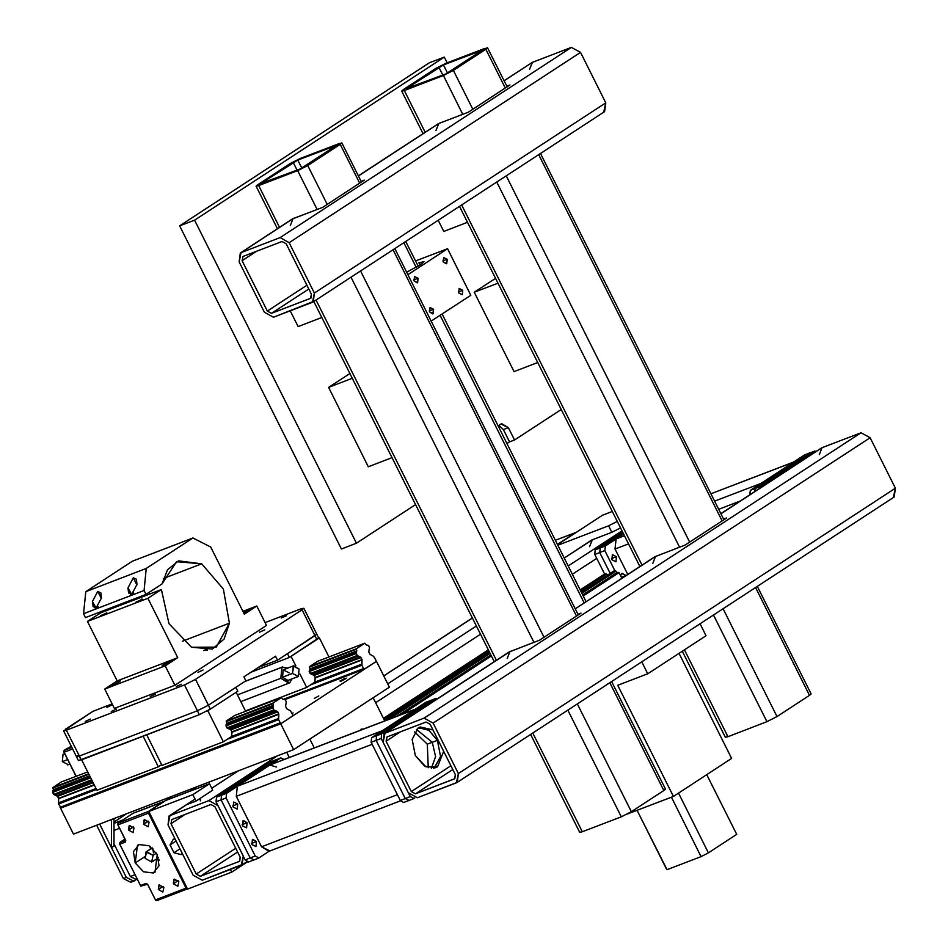 <?xml version="1.0" encoding="UTF-8"?>
<svg xmlns="http://www.w3.org/2000/svg" width="948" height="948" viewBox="0 0 948 948"><rect width="100%" height="100%" fill="white"/><g stroke="black" fill="none" stroke-linecap="round" stroke-linejoin="round"><path stroke-width="1.42" d="M462.695 290.278L458.334 291.948L462.695 290.278L459.14 288.476L462.695 290.278L462.245 294.686L462.695 290.278M169.917 815.612L208.939 800.645L218.004 805.646L243.245 856.044L241.302 865.263L202.279 880.23L193.214 875.229L167.974 824.831L169.917 815.612L169.1 816.027L167.974 824.831L193.214 875.229L202.279 880.23L242.818 864.268L241.302 865.263L242.107 864.849L243.245 856.044L218.004 805.646L208.939 800.645L169.917 815.612L186.566 804.734L169.917 815.612M170.972 823.682L196.212 874.08L200.336 876.355L239.358 861.388L240.247 857.193L215.006 806.795L210.883 804.52L171.861 819.487L170.972 823.682L171.861 819.487L210.883 804.52L215.006 806.795L240.247 857.193L239.726 861.199L200.336 876.355L196.212 874.08L170.972 823.682L185.263 814.344L170.972 823.682M564.25 557.981L591.516 540.17L611.839 532.278L608.604 525.808L617.266 521.436L608.604 525.808L557.874 545.266L608.604 525.808L611.839 532.278L592.334 539.756L564.285 558.064L592.334 539.756L589.549 546.664M472.377 618.084L383.774 675.948L472.377 618.084M238.552 770.783L211.748 788.286L238.552 770.783M622.006 530.892L568.255 565.992L622.006 530.892M476.346 626.012L387.744 683.875L476.346 626.012M277.574 755.817L208.939 800.645L277.574 755.817M596.719 558.325L572.379 574.215L596.719 558.325M480.47 634.248L375.633 702.705L480.47 634.248M235.768 848.247L196.212 874.08L235.768 848.247M237.64 851.991L200.336 876.355L237.64 851.991M612.29 511.493L602.43 515.274L612.29 511.493M557.543 544.59L602.43 515.274L557.543 544.59M611.839 532.278L620.502 527.894L611.839 532.278M196.07 801.096L186.566 804.734L196.07 801.096L192.835 794.637L196.07 801.096L212.719 790.217L209.484 783.759L165.45 800.645L148.8 811.512L192.835 794.637L209.484 783.759L212.719 790.217L196.07 801.096M187.633 889.058L148.8 811.512L187.633 889.058L231.668 872.172L187.633 889.058M230.317 869.482L231.668 872.172L230.317 869.482M181.115 854.586L182.04 852.916L181.115 854.586L173.97 852.702L181.115 854.586M170.083 844.952L173.97 852.702L179.966 848.78L173.97 852.702L170.083 844.952L173.342 839.075L170.083 844.952L176.091 841.03L170.083 844.952M175.38 839.62L173.342 839.075L175.38 839.62M200.431 800.776L200.229 798.37M185.749 805.148L186.566 804.734M247.298 861.957L231.668 872.172L247.298 861.957M192.835 794.637L148.8 811.512L165.45 800.645L209.484 783.759L192.835 794.637M575.626 532.515L557.436 544.389L575.969 532.563L555.386 540.277L575.626 532.515M606.542 574.05L603.106 574.926L580.212 589.869L603.106 574.926L605.654 573.943L580.472 590.391L606.542 574.05L580.733 590.912L606.542 574.05L607.644 574.666L606.542 574.05M614.671 570.483L581.397 592.216L614.671 570.483L615.927 571.182L614.671 570.483M617.16 572.438L615.927 571.182L581.965 593.365L615.927 571.182L617.16 572.438L582.747 594.917L617.16 572.438L618.57 572.509L617.16 572.438M618.997 572.604L583.257 595.948L618.997 572.604L621.876 578.339L618.997 572.604M488.303 649.89L383.466 718.359L488.303 649.89M488.564 650.411L383.727 718.868L488.564 650.411M488.824 650.932L383.987 719.402L488.824 650.932M489.322 651.928L384.485 720.397L489.322 651.928M489.476 652.248L384.639 720.705L489.476 652.248M490.057 653.385L389.367 719.141L490.057 653.385M490.827 654.938L396.999 716.214L490.827 654.938M491.206 655.684L400.672 714.804L491.206 655.684M491.348 655.969L402.071 714.271L491.348 655.969M159.11 860.298L157.558 859.184L159.11 860.298M150.353 848.152L149.95 846.291L150.353 848.152M140.553 885.539L119.839 844.194L125.349 842.073L125.705 840.402L117.931 824.89L148.457 813.194L185.986 888.146L155.46 899.853L147.698 884.342L146.063 883.441L140.553 885.539L146.051 883.429L147.698 884.342L155.46 899.853L185.986 888.146L187.538 888.857L185.986 888.146L148.457 813.194L117.931 824.89L117.528 824.168L125.527 840.248L125.349 842.073L119.839 844.194L119.436 843.459L119.673 844.028L140.79 886.107L147.461 884.211L140.79 886.107L119.673 844.028L120.029 842.357L124.97 839.122L119.436 843.459L140.553 885.539M162.866 892.009L163.838 887.399L159.311 884.899L158.34 889.508L162.866 892.009L158.34 889.508L163.163 886.356L158.34 889.508L158.909 885.1L163.838 887.399L162.866 892.009M177.88 886.25L178.852 881.64L174.325 879.14L173.354 883.749L177.88 886.25L173.354 883.749L178.177 880.597L173.354 883.749L173.911 879.353L178.852 881.64L177.88 886.25M133.099 832.557L134.071 827.948L129.544 825.447L128.573 830.057L133.099 832.557L128.573 830.057L133.395 826.905L128.573 830.057L129.141 825.661L134.071 827.948L133.099 832.557M148.113 826.798L149.085 822.189L144.546 819.688L143.575 824.298L148.113 826.798L143.575 824.298L148.409 821.158L143.575 824.298L144.143 819.902L149.085 822.189L148.113 826.798M153.327 872.942L159.027 865.797L157.214 854.504L148.954 845.687L139.083 844.514L133.395 851.66L135.197 862.953L143.456 871.769L153.327 872.942L143.456 871.769L135.197 862.953L144.546 856.838L135.197 862.953L137.46 845.343L139.083 844.514L148.954 845.687L157.214 854.504L154.951 872.113L153.327 872.942M118.121 823.054L133.099 813.277L163.625 801.57L148.635 811.358L118.121 823.054L117.528 824.168L118.121 823.054L148.635 811.358L163.957 801.617L133.099 813.277L118.121 823.054M125.527 840.248L120.029 842.357L125.705 840.402L117.528 824.168L125.705 840.402L125.337 842.073L125.527 840.248M147.58 884.283L155.709 900.422L156.953 900.6L187.467 888.892L156.953 900.6L155.709 900.422L147.58 884.283M149.049 812.081L148.635 811.358L148.457 813.194L149.097 812.092M153.126 855.286L151.704 861.993L145.115 858.355L146.537 851.66L153.126 855.286L145.945 851.956L145.115 858.355L151.704 861.993L153.126 855.286L156.456 853.117L153.126 855.286M150.661 846.765L150.294 849.112L150.661 846.765M156.657 858.852L158.956 859.457L156.657 858.852M152.841 848.567L153.446 852.927M152.178 847.962L146.537 851.66L152.178 847.962M152.818 861.27L151.704 861.993L152.818 861.27M221.524 795.254L275.631 759.929L221.524 795.254L221.062 799.851L221.524 795.254L216.523 797.173L216.061 801.771L245.188 859.919L248.566 861.957L245.188 859.919L250.189 857.999L221.062 799.851L250.189 857.999L253.886 859.872L250.189 857.999L245.188 859.919L216.061 801.771L221.062 799.851L216.061 801.771L216.523 797.173L221.524 795.254L221.062 799.851L250.189 857.999L253.886 859.872L250.189 857.999L255.19 856.08L226.074 797.932L226.536 793.334L280.632 758.009L284.127 759.502L280.632 758.009L226.536 793.334L226.074 797.932L255.19 856.08L258.887 857.952L255.19 856.08L250.189 857.999L221.062 799.851L226.074 797.932L221.062 799.851L221.524 795.254L226.536 793.334L221.524 795.254L275.631 759.929L270.63 761.848L216.523 797.173L270.63 761.848L275.631 759.929L221.524 795.254M280.952 757.843L276.295 759.668M270.63 761.848L271.294 761.588M594.775 554.45L604.717 574.298L594.775 554.45L595.237 549.864L594.775 554.45L599.776 552.53L600.238 547.944L623.073 533.025L600.238 547.944L595.237 549.864L622.563 532.018L595.237 549.864L600.238 547.944L599.776 552.53L594.775 554.45M610.074 573.078L599.776 552.53L610.074 573.078M276.567 767.062L269.813 765.072L237.356 786.271L382.447 730.635L414.904 709.436L382.447 730.635L237.356 786.271L236.336 796.367L261.577 846.777L269.706 850.889M400.494 800.823L269.019 851.245L261.577 846.777L397.402 794.685L261.577 846.777L236.336 796.367L372.161 744.287L236.336 796.367L237.356 786.271L269.813 765.072L414.904 709.436L270.512 764.716L415.236 709.223M415.603 709.08L414.904 709.436M269.374 851.103L258.887 857.952L269.374 851.103M251.884 844.526L255.96 846.588L256.47 841.528L252.393 839.478L251.884 844.526L252.749 839.3L256.47 841.528L251.481 843.447L256.47 841.528L255.96 846.588L251.884 844.526M233.125 807.044L237.19 809.106L237.699 804.058L233.635 801.996L233.125 807.044L233.635 801.996L237.699 804.058L232.71 805.966L237.699 804.058L237.19 809.106L233.125 807.044M242.498 825.779L246.575 827.841L247.084 822.793L243.008 820.731L242.498 825.779L243.363 820.553L247.084 822.793L242.096 824.713L247.084 822.793L246.575 827.841L242.498 825.779M258.235 858.213L258.887 857.952L258.235 858.213M376.629 735.778L430.736 700.454L376.629 735.778L376.166 740.376L376.629 735.778L371.628 737.698L371.166 742.296L400.281 800.444L403.67 802.482L400.281 800.444L405.294 798.524L376.166 740.376L405.294 798.524L408.991 800.396L405.294 798.524L400.281 800.444L371.166 742.296L376.166 740.376L371.166 742.296L371.628 737.698L376.629 735.778L376.166 740.376L405.294 798.524L408.991 800.396L405.294 798.524L410.294 796.604L381.167 738.456L381.629 733.859L435.736 698.534L437.775 698.569L435.736 698.534L381.629 733.859L381.167 738.456L410.294 796.604L413.992 798.477L410.294 796.604L405.294 798.524L376.166 740.376L381.167 738.456L376.166 740.376L376.629 735.778L381.629 733.859L376.629 735.778L430.736 700.454L425.723 702.373L371.628 737.698L425.723 702.373L430.736 700.454L376.629 735.778M432.347 742.272L416.397 729.415L432.347 742.272L427.335 744.192L428.235 767.785L427.335 744.192L414.477 731.915L427.335 744.192L432.347 742.272L435.665 756.67L431.328 768.366L435.665 756.67L432.347 742.272L435.665 756.67L431.328 768.366L435.665 756.67L432.347 742.272L416.397 729.415L432.347 742.272L437.348 740.352L440.559 756.445L434.125 768.164L440.559 756.445L437.348 740.352L438.047 740.08L437.348 740.352L429.029 730.351L418.601 727.697L429.029 730.351L437.348 740.352L429.029 730.351L418.601 727.697L429.029 730.351L437.348 740.352L432.347 742.272M436.044 698.368L431.387 700.193M425.723 702.373L426.387 702.113M761.161 483.314L793.618 462.114L761.161 483.314L714.602 501.172L761.161 483.314M615.051 549.058L627.789 574.488L615.051 549.058L628.512 543.891L615.051 549.058L616.07 538.95L615.051 549.058M623.583 534.044L616.07 538.95L624.436 535.75L616.07 538.95L623.583 534.044L605.251 546.024L623.583 534.044M718.679 509.313L740.234 501.054L718.679 509.313M710.917 493.825L793.618 462.114L710.917 493.825M794.317 461.759L793.618 462.114M604.788 550.61L605.251 546.024L604.788 550.61L614.766 570.542L604.788 550.61L599.776 552.53L604.788 550.61M611.839 559.723L615.904 561.785L616.413 556.737L612.349 554.675L611.839 559.723L612.349 554.675L616.413 556.737L611.424 558.656L616.413 556.737L615.904 561.785L611.839 559.723M621.722 573.422L620.608 575.815L622.078 573.244L625.799 575.472L621.722 573.422M625.905 575.709L621.307 577.202L625.905 575.709M600.238 547.944L599.776 552.53L600.238 547.944L605.251 546.024L600.238 547.944L623.073 533.025L600.238 547.944M755.343 488.469L809.45 453.132L755.343 488.469L754.43 491.775L755.343 488.469L750.342 490.389L749.797 494.809L750.342 490.389L755.343 488.469L754.43 491.775L755.343 488.469L760.343 486.549L814.451 451.212L816.489 451.248L814.451 451.212L760.343 486.549L759.336 488.576L760.343 486.549L755.343 488.469L809.45 453.132L804.437 455.052L750.342 490.389L804.437 455.052L809.45 453.132L755.343 488.469M814.77 451.058L810.102 452.883M804.437 455.052L805.101 454.803M60.577 808.229L280.715 723.81L60.577 808.229L73.517 834.074L293.655 749.655L389.379 687.146L293.655 749.655L280.715 723.81L376.439 661.301L280.715 723.81L293.655 749.655L73.517 834.074L60.577 808.229M375.87 661.514L376.439 661.301L389.379 687.146L376.439 661.301L375.87 661.514M292.209 713.678L293.003 712.955L292.209 713.678M314.309 698.498L318.812 695.974L314.309 698.498M340.415 681.446L345.451 678.898L344.989 678.46L339.953 681.008L346.281 678.164L340.415 681.446M190.358 790.952L196.592 786.876L190.358 790.952L165.343 800.55L190.358 790.952M165.402 800.681L171.576 796.474L165.402 800.681M309.889 739.061L314.321 747.913L309.889 739.061L373.145 697.752L309.889 739.061M289.306 757.511L286.711 752.321L289.306 757.511M384.746 720.907L373.145 697.752L384.746 720.907M363.167 729.19L361.235 729.107L360.453 730.221L361.52 728.965L363.167 729.19M54.771 794.945L92.086 780.631L54.771 794.945L53.633 794.365L91.66 779.789L53.633 794.365L52.78 790.976L90.096 776.661L52.78 790.976L53.396 789.72L89.669 775.808L53.396 789.72L52.97 788.013L88.887 774.232L52.91 787.504L88.662 773.793L52.91 787.504L61.312 782.017L87.714 771.897L61.312 782.017L52.91 787.504L53.396 789.72L52.638 792.386L53.633 794.365L57.615 796.284L58.693 798.702L58.48 804.034L61.158 807.85L58.48 804.034L58.622 798.299L57.354 795.976L55.174 794.78M290.396 710.704L292.742 714.756L292.612 716.036L281.295 723.431L280.264 722.909L278.617 719.615L278.831 714.282L277.752 711.865L273.771 709.957L272.775 707.966L273.534 705.312L273.048 703.096L281.449 697.598L282.883 699.209L285.265 699.814L286.26 701.804L285.585 706.26L286.699 708.701L290.396 710.704L286.699 708.701L285.585 706.26L286.26 701.804L285.265 699.814L282.883 699.209L281.449 697.598L234.618 715.562L281.449 697.598L273.048 703.096L226.217 721.049L273.048 703.096L226.276 721.547L273.107 703.594L273.534 705.312L226.702 723.265L273.534 705.312L272.917 706.556L226.098 724.521L272.917 706.556L273.771 709.957L226.951 727.91L273.771 709.957L274.908 710.526L228.077 728.479L275.11 710.419L276.982 711.296L230.151 729.261L276.982 711.296L230.376 729.462L277.207 711.51L230.66 729.51L277.491 711.557L230.921 729.83L277.752 711.865L278.759 713.891L231.928 731.844L278.759 713.891L231.999 732.247L278.831 714.282L278.404 718.548L231.573 736.501L278.404 718.548L278.617 719.615L227.283 739.298L278.617 719.615L280.264 722.909L60.127 807.317L280.264 722.909L281.295 723.431L61.158 807.85L281.295 723.431L292.612 716.036L292.742 714.756L290.396 710.704M52.638 792.386L90.664 777.798L52.638 792.386M228.077 728.479L225.956 725.919L226.702 723.265L226.217 721.049L234.618 715.562L226.217 721.049L226.702 723.265L225.956 725.919L272.775 707.966L225.956 725.919L226.951 727.91L230.921 729.83L231.999 732.247L231.573 736.501L223.42 741.822L207.861 710.739L236.159 692.265L245.698 711.308L236.159 692.265L207.861 710.739L223.42 741.822L231.573 736.501L231.928 731.844L230.66 729.51L228.492 728.325M92.75 781.946L56.833 795.716L92.75 781.946M92.868 782.195L57.07 795.929L92.868 782.195M92.94 782.325L57.354 795.976L92.94 782.325M93.105 782.669L57.615 796.284L93.105 782.669M94.125 784.695L58.622 798.299L94.125 784.695M94.302 785.051L58.693 798.702L94.302 785.051M96.021 788.487L58.266 802.956L96.021 788.487M96.506 789.447L58.48 804.034L96.506 789.447M373.631 656.36L375.977 660.4L375.846 661.68L364.53 669.075L363.499 668.553L361.852 665.259L362.065 659.927L360.987 657.509L357.005 655.601L356.01 653.61L356.768 650.956L356.282 648.74L364.684 643.242L366.118 644.853L368.499 645.458L369.495 647.448L368.819 651.916L369.933 654.345L373.631 656.36L369.933 654.345L368.819 651.916L369.495 647.448L368.499 645.458L366.118 644.853L364.684 643.242L317.853 661.206L364.684 643.242L356.282 648.74L309.451 666.693L356.282 648.74L309.51 667.191L356.341 649.238L356.768 650.956L309.937 668.909L356.768 650.956L356.152 652.2L309.321 670.165L356.152 652.2L357.005 655.601L310.186 673.554L357.005 655.601L358.143 656.17L311.311 674.123L358.344 656.063L360.216 656.94L313.385 674.905L360.216 656.94L313.61 675.106L360.441 657.154L313.895 675.154L360.726 657.201L314.155 675.474L360.987 657.509L361.994 659.535L315.163 677.488L361.994 659.535L315.234 677.891L362.065 659.927L361.638 664.192L314.807 682.145L361.638 664.192L361.852 665.259L310.517 684.942L361.852 665.259L363.499 668.553L283.191 699.34L363.499 668.553L364.53 669.075L284.886 699.612L364.53 669.075L375.846 661.68L375.977 660.4L373.631 656.36M311.311 674.123L309.19 671.563L309.937 668.909L309.451 666.693L317.853 661.206L309.451 666.693L309.937 668.909L309.19 671.563L356.01 653.61L309.19 671.563L310.186 673.554L314.155 675.474L315.234 677.891L314.807 682.145L306.654 687.466L299.912 673.992L306.654 687.466L314.807 682.145L315.163 677.488L313.895 675.154L311.726 673.969M63.907 752.025L76.089 776.353L63.67 751.456L64.263 750.354L71.882 747.427L64.263 750.354L67.355 748.327L71.799 747.273L67.355 748.327L63.67 751.456L64.073 752.179L72.617 748.908L64.073 752.179L63.67 751.456L63.907 752.025M76.172 776.317L64.073 752.179L76.172 776.317M69.085 747.925L67.355 748.327L69.275 748.316L71.124 745.898L69.085 747.925M96.803 825.554L123.335 878.547L96.803 825.554M126.333 877.386L123.335 878.547L130.729 882.28L133.739 881.13L126.333 877.386L99.647 824.049L126.333 877.386L133.739 881.13L136.228 879.507L130.729 882.28L123.335 878.547L126.333 877.386M111.508 819.499L111.449 847.666L111.508 819.499M113.95 846.031L114.009 818.551L113.95 846.031L111.449 847.666L113.95 846.031M292.494 673.4L293.24 666.053L299.153 669.051L298.419 676.386L292.494 673.4L298.419 676.386L299.153 669.051L293.738 665.792L292.494 673.4L282.492 677.228L287.896 680.486L282.492 677.228L292.494 673.4M62.355 761.647L68.268 764.645L62.355 761.647L67.699 759.597L62.355 761.647L63.089 754.3L62.355 761.647M64.843 753.873L63.089 754.3L64.713 753.624M289.697 682.809L291.996 678.91L289.697 682.809L288.121 683.425L289.697 682.809L280.821 678.318L288.939 683.2L289.697 682.809M237.498 694.931L280.821 678.318L237.498 694.931M281.935 667.309L280.821 678.318L281.935 667.309L244.537 681.648L281.935 667.309L287.837 668.056L281.935 667.309M289.152 672.879L283.227 669.892L282.492 677.228L283.227 669.892L293.738 665.792M297.352 676.801L298.419 676.386L297.352 676.801M258.413 667.439L277.491 660.116L314.949 635.658L314.392 634.532L314.949 635.658L277.491 660.116L275.56 656.241L243.932 676.896L245.864 680.771L208.418 705.241L245.864 680.771L243.932 676.896L275.56 656.241L277.491 660.116L258.413 667.439M80.272 758.993L81.279 759.952L79.336 756.077L197.409 710.799L208.418 705.241L197.409 710.799L79.336 756.077L197.409 710.799L184.469 684.954L66.396 730.233L65.388 729.273L92.857 711.332L112.137 703.937L92.857 711.332L63.587 730.872L66.396 730.233L79.336 756.077L76.539 756.717L79.336 756.077L66.396 730.233L184.469 684.954L197.409 710.799L79.336 756.077L78.328 755.118L81.279 759.952L199.353 714.674L210.349 709.116L237.818 691.175L210.349 709.116L195.466 679.384L184.469 684.954L195.466 679.384L208.418 705.241L197.409 710.799L199.353 714.674L78.483 760.604L63.587 730.872M302.009 609.813L195.466 679.384L302.009 609.813L314.949 635.658L302.009 609.813L303.798 608.213L301.002 608.853L302.009 609.813M265.084 622.623L301.002 608.853L265.084 622.623M85.284 721.416L90.451 719.094L85.284 721.416M106.923 707.291L112.101 704.957L106.923 707.291M111.295 711.438L116.474 709.116L111.295 711.438M150.317 696.472L155.496 694.149L150.317 696.472M176.34 686.506L181.518 684.172L176.34 686.506M197.978 672.369L203.156 670.035L197.978 672.369M259.574 632.15L264.753 629.816L259.574 632.15M281.212 618.013L286.391 615.69L281.212 618.013M303.798 608.213L318.694 637.933L289.424 657.474L251.256 672.108L289.424 657.474L316.893 639.533L314.949 635.658L316.751 634.058L287.481 653.599L314.949 635.658L316.324 638.407M235.874 687.3L208.418 705.241L235.874 687.3L237.818 691.175L235.874 687.3M78.328 755.118L76.539 756.717M199.353 714.674L197.409 710.799L208.418 705.241L210.349 709.116L199.353 714.674M289.424 657.474L287.481 653.599L289.424 657.474M158.375 766.766L143.101 736.252L158.375 766.766L161.61 764.657L158.375 766.766L96.945 790.324L158.375 766.766M81.658 759.81L96.945 790.324L81.658 759.81M319.393 637.909L328.932 656.952L319.393 637.909L291.095 656.383L319.393 637.909M295.8 665.792L291.095 656.383L295.8 665.792M245.496 710.917L306.654 687.466L245.496 710.917M146.703 734.866L161.978 765.38L223.42 741.822L161.978 765.38L146.703 734.866M207.055 711.047L207.861 710.739L207.055 711.047M83.531 613.712L85.474 617.586L83.531 613.712L85.747 591.682L83.531 613.712L144.072 590.497L146.288 568.468L192.906 538.026L210.657 547.02L244.311 614.221L256.789 606.068L266.495 625.455L174.942 685.238L165.236 665.851L177.714 657.699L147.947 598.259L161.338 589.514L168.969 623.654L191.508 647.271L216.286 647.093L229.369 623.215L223.396 589.052L201.723 563.835L176.553 561.726L162.013 583.921L146.004 594.372L144.072 590.497L83.531 613.712M132.365 561.24L85.747 591.682L132.365 561.24L192.906 538.026L132.365 561.24M104.695 689.066L114.4 708.452L104.695 689.066L117.185 680.913L104.695 689.066L165.236 665.851L104.695 689.066M87.417 621.473L117.185 680.913L177.714 657.699L165.236 665.851L174.942 685.238L114.4 708.452L174.942 685.238L266.495 625.455L256.789 606.068L242.889 611.389L256.789 606.068L244.311 614.221L210.657 547.02L192.906 538.026L146.288 568.468L85.747 591.682L146.288 568.468L144.072 590.497L146.004 594.372L85.474 617.586L146.004 594.372L162.013 583.921L167.583 569.748L178.568 560.837L201.723 563.835L163.352 578.553L201.723 563.835L223.396 589.052L229.369 623.215L182.502 641.18L229.369 623.215L224.048 639.118L212.399 649.048L191.508 647.271L168.969 623.654L161.338 589.514L100.796 612.728L87.417 621.473L100.796 612.728L161.338 589.514L147.947 598.259L87.417 621.473L147.947 598.259L177.714 657.699L117.185 680.913L87.417 621.473M148.706 592.619L150.021 593.851L148.706 592.619M168.934 662.024L162.973 665.046L163.518 665.555L169.479 662.545L168.934 662.024L169.254 662.688L168.934 662.024L170.45 661.68L169.479 662.545L162.001 665.911L168.934 662.024M118.903 681.209L112.942 684.231L113.487 684.74L119.448 681.731L118.903 681.209L119.223 681.873L118.903 681.209L120.42 680.865L119.448 681.731L111.971 685.096L118.903 681.209M247.997 610.394L243.47 612.55L247.997 610.394L248.329 611.045L247.997 610.394L249.525 610.038L248.554 610.903L247.997 610.394M243.885 613.38L248.554 610.903L243.885 613.38M97.798 591.481L92.466 601.459L96.127 608L101.46 598.01L97.798 591.481L100.832 592.856L101.46 598.01L96.127 608L93.094 606.613L92.466 601.459L95.701 607.929L98.094 606.519L95.321 608.178L92.466 601.459L97.798 591.481L101.389 598.65L97.798 591.481M133.324 577.853L127.98 587.843L131.654 594.372L136.986 584.395L133.324 577.853L136.358 579.24L136.986 584.395L131.654 594.372L128.62 592.998L127.98 587.843L131.215 594.301L133.621 592.891L130.848 594.55L127.98 587.843L133.324 577.853L136.915 585.023L133.324 577.853M207.079 650.352L205.55 649.653L203.749 650.506L207.517 649.51L207.126 650.316M106.828 612.894L100.512 615.738L106.828 612.894M142.354 599.278L136.026 602.122L142.354 599.278M163.281 665.65L162.973 665.046L163.281 665.65M113.25 684.835L112.942 684.231L113.25 684.835M106.65 613.012L106.366 612.455L106.65 613.012M142.176 599.397L141.892 598.84L142.176 599.397M130.314 876.509L136.228 879.507L130.314 876.509L113.95 843.839L130.314 876.509L135.031 874.696L130.314 876.509M126.771 813.657L113.997 821.987L126.771 813.657M122.979 819.878L113.997 823.326L122.979 819.878M119.531 828.268L113.985 830.401L119.531 828.268M137.247 879.116L136.228 879.507L137.247 879.116M581.337 830.922L582.262 831.799L621.284 816.844L631.368 811.737L663.825 790.537L663.316 789.506M258.674 185.618L257.749 184.742L290.218 163.542L300.291 158.446L339.325 143.48L340.249 144.357L307.78 165.556L297.708 170.652L258.674 185.618L279.577 227.354L258.674 185.618L297.708 170.652L317.118 209.425L297.708 170.652L307.78 165.556L327.202 204.33L307.78 165.556L340.249 144.357L359.659 183.13L340.249 144.357L341.896 142.887L300.291 158.446L290.218 163.542L257.749 184.742L256.114 186.211L258.674 185.618M260.759 183.592L300.196 169.028L336.824 145.115L297.802 160.07L260.759 183.592L293.216 162.392L297.127 170.202L293.216 162.392L297.802 160.07L301.902 168.282L297.802 160.07L337.998 144.843L300.196 169.028L260.759 183.592M611.626 681.541L665.472 789.068L663.825 790.537L609.837 682.702L663.825 790.537L631.368 811.737L577.368 703.902L631.368 811.737L621.284 816.844L567.852 710.123L621.284 816.844L582.262 831.799L532.8 733.017L582.262 831.799L579.69 832.391L530.631 734.427M315.992 300.078L496.373 660.294L315.992 300.078M351.044 277.183L533.925 642.365L351.044 277.183M360.572 270.962L543.998 637.269L360.572 270.962M393.029 249.762L576.467 616.07L393.029 249.762M385.054 733.112L424.076 718.146L433.141 723.146L458.382 773.544L456.438 782.764L417.416 797.73L408.351 792.729L383.111 742.331L385.054 733.112L384.236 733.527L383.111 742.331L408.351 792.729L417.416 797.73L457.244 782.349L458.382 773.544L433.141 723.146L424.076 718.146L385.054 733.112L509.906 651.584L385.054 733.112M386.109 741.182L411.349 791.58L415.473 793.855L454.495 778.889L455.384 774.694L430.143 724.296L426.019 722.02L386.997 736.987L386.109 741.182L386.997 736.987L426.019 722.02L430.143 724.296L455.384 774.694L454.862 778.699L415.473 793.855L411.349 791.58L386.109 741.182L400.4 731.844L386.109 741.182M893.419 497.404L895.362 488.184L870.122 437.775L861.057 432.786L822.035 447.74L819.25 454.649M720.871 513.697L821.217 448.155L720.918 513.78L822.035 447.74L861.057 432.786L424.076 718.146L861.057 432.786L870.122 437.775L433.141 723.146L870.122 437.775L895.362 488.184L458.382 773.544L895.362 488.184L894.225 496.989L457.244 782.349M384.236 733.527L509.088 651.999L539.424 640.255L581.041 613.083L577.936 614.268L581.041 613.083L539.424 640.255L509.906 651.584L507.133 658.481M575.211 608.817L654.748 556.867L575.258 608.9L655.566 556.452L685.084 545.136L726.701 517.964L723.597 519.149L726.701 517.964L685.084 545.136L655.566 556.452L652.781 563.361M450.904 765.759L411.349 791.58L450.904 765.759M418.151 727.969L412.167 739.416L415.378 755.509L425.901 766.825L437.573 766.742L443.628 751.243L437.573 766.742L435.665 767.714L424.621 766.114L415.378 755.509L412.167 739.416L418.151 727.969L420.059 726.998L432.928 729.865L418.151 727.969M452.777 769.492L415.473 793.855L452.777 769.492M414.786 797.967L413.992 798.477L414.786 797.967M434.563 767.892L433.603 768.259L434.563 767.892L440.559 756.445L437.348 740.352L440.559 756.445L434.125 768.164M413.328 798.737L413.992 798.477L413.328 798.737M726.998 735.802L727.922 736.679L766.944 721.712L777.028 716.617L809.485 695.417L808.976 694.386M404.334 90.498L403.41 89.622L435.879 68.422L445.951 63.326L484.985 48.36L485.909 49.237L453.44 70.436L443.368 75.532L404.334 90.498L425.237 132.234L404.334 90.498L443.368 75.532L462.778 114.305L443.368 75.532L453.44 70.436L472.862 109.21L453.44 70.436L485.909 49.237L505.32 88.01L485.909 49.237L487.556 47.767L445.951 63.326L435.879 68.422L403.41 89.622L401.762 91.091L404.334 90.498M406.419 88.472L445.856 73.908L482.485 49.983L443.463 64.95L406.419 88.472L438.877 67.272L442.787 75.082L438.877 67.272L443.463 64.95L447.563 73.162L443.463 64.95L483.646 49.723L445.856 73.908L406.419 88.472M757.286 586.409L811.133 693.948L809.485 695.417L755.497 587.582L809.485 695.417L777.028 716.617L723.028 608.782L777.028 716.617L766.944 721.712L713.512 615.003L766.944 721.712L727.922 736.679L684.42 649.818L727.922 736.679L725.35 737.271L682.264 651.229M461.652 204.958L642.033 565.174L461.652 204.958M496.705 182.063L679.574 547.245L496.705 182.063M506.232 175.842L689.658 542.149L506.232 175.842M538.689 154.643L722.127 520.95L538.689 154.643M241.088 252.606L280.11 237.64L289.176 242.641L314.404 293.039L312.461 302.258L273.439 317.224L264.373 312.224L239.133 261.826L241.088 252.606L240.271 253.021L239.133 261.826L264.373 312.224L273.439 317.224L313.978 301.274L312.461 302.258L313.278 301.843L314.404 293.039L289.176 242.641L280.11 237.64L241.088 252.606L293.098 218.633L241.088 252.606M242.143 260.676L267.383 311.074L271.495 313.35L310.529 298.383L311.406 294.2L286.166 243.79L282.054 241.527L243.02 256.481L242.143 260.676L243.02 256.481L282.054 241.527L286.166 243.79L311.406 294.2L310.897 298.193L271.495 313.35L267.383 311.074L242.143 260.676L256.422 251.35L242.143 260.676M603.781 112.018L605.725 102.799L580.484 52.401L571.431 47.4L532.397 62.367L529.624 69.275M504.063 80.746L532.397 62.367L504.111 80.841L532.397 62.367L571.431 47.4L280.11 237.64L571.431 47.4L580.484 52.401L289.176 242.641L580.484 52.401L605.725 102.799L314.404 293.039L605.725 102.799L604.599 111.603L313.278 301.843M240.271 253.021L292.292 219.047L322.628 207.316L364.245 180.144L361.141 181.329L364.245 180.144L322.628 207.316L293.098 218.633L290.325 225.541M358.403 175.878L437.952 123.927L358.451 175.961L438.758 123.513L468.276 112.196L509.894 85.012L506.801 86.209L509.894 85.012L468.276 112.196L438.758 123.513L435.985 130.421M306.927 285.253L267.383 311.074L306.927 285.253M308.799 288.986L271.495 313.35L308.799 288.986M673.4 796.415L627.161 814.142L673.4 796.415L731.666 758.364L679.064 653.314L731.666 758.364L673.4 796.415L617.74 685.274L673.4 796.415M647.768 673.755L617.74 685.274L647.768 673.755L641.796 661.834L647.768 673.755L706.023 635.705L700.062 623.784L706.023 635.705L647.768 673.755M666.42 868.996L667.084 869.636L701.105 856.589L708.44 852.88L736.738 834.406L706.793 774.611L736.738 834.406L708.44 852.88L678.495 793.085L708.44 852.88L701.105 856.589L671.362 797.197L701.105 856.589L667.084 869.636L637.044 810.35L666.42 868.996M584.169 602.964L440.121 315.305L584.169 602.964M416.125 267.372L403.789 242.735L416.125 267.372M179.587 225.908L341.375 548.999L179.587 225.908L429.29 62.841L179.587 225.908L194.589 220.149L444.292 57.081L447.183 62.852L444.292 57.081L194.589 220.149L179.587 225.908M415.544 504.609L356.389 543.24L194.589 220.149L356.389 543.24L341.375 548.999L356.389 543.24L415.544 504.609M500.982 423.946L498.079 425.842L501.622 423.626L508.377 427.69L500.982 423.946M514.527 439.967L508.377 427.69L514.527 439.967L561.204 409.489L514.527 439.967L509.526 441.887L514.527 439.967M429.29 62.841L444.292 57.081L429.29 62.841M506.955 443.569L509.526 441.887L506.955 443.569M503.376 429.61L509.526 441.887L503.376 429.61L508.377 427.69L503.376 429.61L498.731 425.415L503.376 429.61M328.601 387.4L349.895 373.5L328.601 387.4L352.301 378.311L328.601 387.4L368.334 466.748L392.045 457.659L368.334 466.748L328.601 387.4M474.261 292.28L495.555 278.368L474.261 292.28L497.961 283.191L474.261 292.28L513.994 371.628L537.706 362.539L513.994 371.628L474.261 292.28M443.783 231.407L467.483 222.318L443.783 231.407L438.201 220.268L443.783 231.407M298.122 326.527L321.822 317.438L298.122 326.527L290.23 310.79L298.122 326.527M431.162 321.159L470.824 295.255L431.162 321.159M447.527 248.732L407.865 274.636L447.527 248.732L470.824 295.255L447.527 248.732L415.532 260.996L447.527 248.732M418.862 262.869L424.005 261.684L420.711 264.622L418.862 262.869L419.976 265.096L418.862 262.869M406.645 272.206L420.711 264.622L406.645 272.206M418.032 278.285L414.477 276.484L414.039 280.892L417.582 282.694L418.032 278.285L417.286 282.848L414.039 280.892L414.477 276.484L418.032 278.285L413.672 279.956L418.032 278.285M447.16 259.254L443.605 257.465L443.166 261.861L446.721 263.663L447.16 259.254L446.413 263.817L443.166 261.861L443.605 257.465L447.16 259.254L442.811 260.925L447.16 259.254M433.556 309.297L430.013 307.507L429.562 311.904L433.118 313.705L433.556 309.297L432.809 313.859L429.562 311.904L430.013 307.507L433.556 309.297L429.207 310.968L433.556 309.297M458.702 292.885L462.245 294.686L458.702 292.885L459.14 288.476L458.702 292.885M169.1 816.027L195.063 799.069M211.7 788.203L238.126 770.949M383.727 675.865L472.329 618.001M242.107 864.849L246.847 861.756M152.13 847.915L145.945 851.956M158.482 857.656L152.296 861.696M258.579 858.118L248.566 861.957M275.951 759.763L270.95 761.682M413.672 798.643L403.67 802.482M431.044 700.288L426.043 702.207M793.95 461.901L710.881 493.754M809.758 452.966L804.757 454.886M69.939 764.064L67.758 764.906M288.939 683.2L240.851 701.639M282.694 666.918L244.904 681.411M287.896 680.486L297.909 676.647M494.216 661.704L313.835 301.488M277.42 228.764L256.114 186.211M578.256 614.896L394.83 248.589M361.461 181.957L341.896 142.887M639.876 566.584L459.496 206.368M423.081 133.644L401.762 91.091M723.917 519.777L540.479 153.469M507.121 86.837L487.556 47.767M405.744 241.467L418.139 266.21M442.088 314.025L586.137 601.684"/></g></svg>
